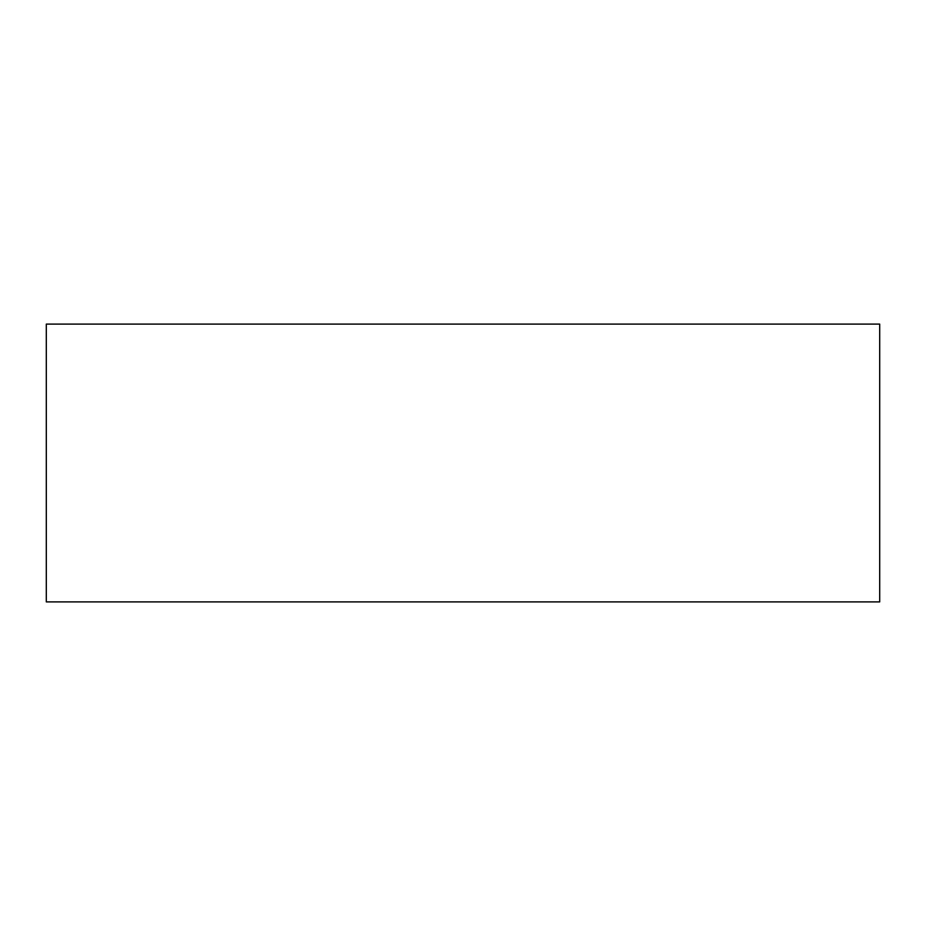 <?xml version="1.0" encoding="UTF-8"?>
<svg xmlns="http://www.w3.org/2000/svg" width="926" height="926" viewBox="0 0 926 926"><rect width="100%" height="100%" fill="white"/><g stroke="black" fill="none" stroke-linecap="round" stroke-linejoin="round"><path stroke-width="1.39" d="M879.7 601.9L46.3 601.9L46.3 324.1L879.7 324.1L879.7 601.9"/></g></svg>
